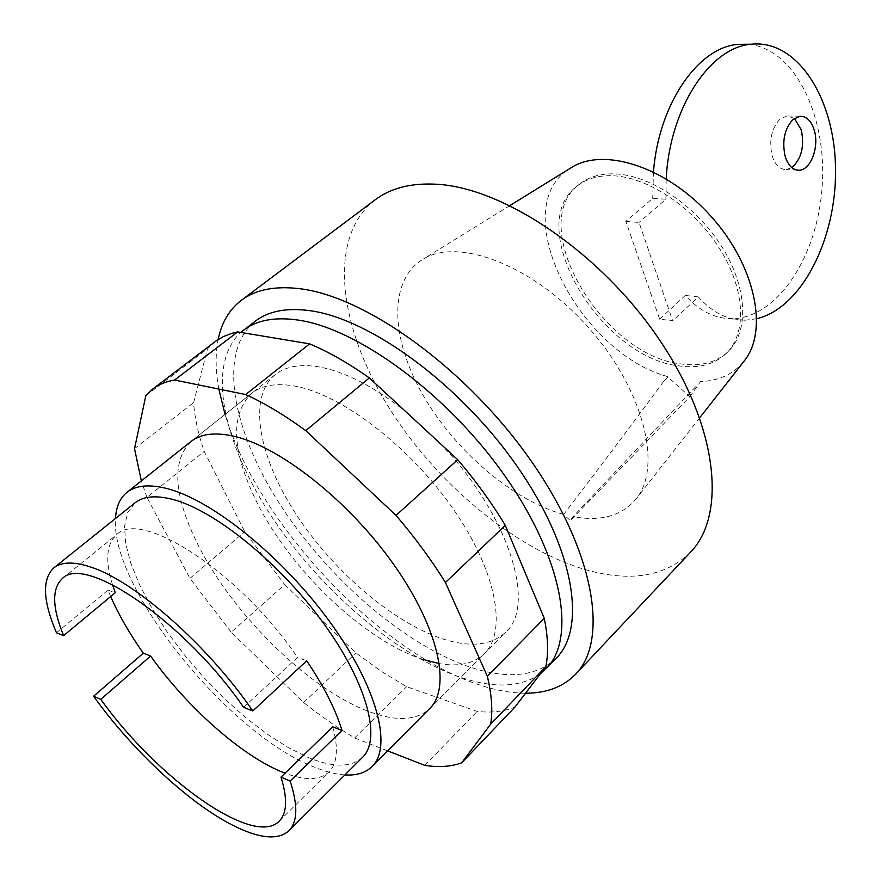 <?xml version="1.0" encoding="UTF-8"?>
<svg xmlns="http://www.w3.org/2000/svg" width="881" height="881" viewBox="0 0 881 881"><rect width="100%" height="100%" fill="white"/><g stroke="black" fill="none" stroke-linecap="round" stroke-linejoin="round"><path stroke-width="0.66" stroke-dasharray="4.41 3.3" d="M439.828 443.132C508.414 513.667 536.992 605.269 505.562 632.283C491.389 645.388 470.696 647.678 443.495 639.143C393.4 623.054 333.183 571.262 295.851 513.92C258.562 456.688 247.396 397.243 275.147 374.656C285.642 366.342 300.377 363.776 319.329 366.959C345.66 371.87 374.689 386.968 406.416 412.231M344.9 774.928C335.485 774.3 324.957 771.558 313.306 766.701C227.75 733.091 110.246 587.484 115.521 518.469M362.531 757.341C351.156 767.615 333.161 767.714 308.57 757.638L288.45 747.694L267.229 734.17L245.568 717.53L224.082 698.314L203.39 677.104L184.063 654.495L166.63 631.115L151.62 607.637L139.506 584.72L130.718 563.058L125.631 543.368L124.529 526.331L127.613 512.643L134.958 502.897M332.754 726.858C338.634 748.476 337.368 763.508 328.976 771.932C319.726 780.346 305.09 780.753 285.048 773.177M243.608 707.333L297.481 657.479L306.731 660.772M112.504 584.731C104.982 560.613 106.381 543.918 116.721 534.635C141.048 508.392 240.832 573.135 297.481 657.479M110.676 596.536L108.011 590.127L56.45 632.789M108.011 590.127L115.279 592.715M275.147 374.656L190.913 441.546C170.881 461.842 173.766 497.28 199.569 547.883C234.963 616.612 310.586 690.297 369.425 711.716C396.428 721.693 416.526 720.636 429.73 708.544L505.562 632.283M422.836 659.384C363.633 640.245 289.232 568.63 255.942 500.441C231.703 450.246 230.282 414.522 251.691 393.278C261.987 385.129 276.579 382.772 295.465 386.208C341.949 394.721 410.006 446.711 453.153 508.877C496.499 571.031 507.489 631.192 484.451 653.515C473.868 663.635 458.858 667.005 439.399 663.624M387.651 750.876L354.603 737.97L336.454 726.671L314.539 711.077L303.593 702.531L231.174 632.206L284.706 584.632L355.924 652.953L381.286 671.311L406.637 686.717L477.194 711.419C491.543 712.982 504.108 711.551 514.9 707.135M303.593 702.531L355.924 652.953M354.603 737.97L406.637 686.717M424.796 765.38L477.194 711.419M214.964 341.729L207.509 348.788L193.622 402.639C194.668 417.726 198.192 433.981 204.194 451.402L244.731 531.706L284.706 584.632M145.806 395.734L207.509 348.788M134.529 448.66L193.622 402.639M231.174 632.206L189.933 578.343L146.94 497.358L204.194 451.402M146.94 497.358L141.345 480.905M189.933 578.343L244.731 531.706M791.821 167.577L786.226 169.57C779.872 169.559 775.192 165 772.174 155.882C768.827 140.707 771.426 128.461 779.96 119.155L786.975 115.94L794.387 118.395M625.84 221.406L639.033 222.441L672.677 320.772L659.649 319.142L625.84 221.406L652.722 198.357L665.904 199.227L639.033 222.441M756.801 318.757L744.83 320.244C727.794 320.321 712.288 312.535 698.314 296.908L672.677 320.772M665.904 199.227L666.212 178.843M659.649 319.142L685.308 295.443C699.327 310.993 714.865 318.746 731.935 318.691C777.615 318.173 817.931 255.875 822.204 185.781C827.116 115.752 794.607 48.411 748.31 44.248M698.314 296.908L685.308 295.443M653.46 171.883L652.722 198.357M615.907 173.931C651.444 175.649 696.882 206.506 722.167 247.231C747.584 287.944 749.081 331.564 728.202 351.552C716.341 362.554 700.703 366.694 681.277 363.974C602.703 356.133 525.131 225.173 578.872 184.603C588.464 176.806 600.809 173.249 615.907 173.931M613.683 175.782C649.22 177.533 694.691 208.445 720.008 249.202C745.469 289.948 747.011 333.591 726.153 353.545C714.315 364.536 698.677 368.665 679.251 365.923C600.677 357.994 522.973 226.935 576.67 186.409C586.239 178.634 598.584 175.088 613.683 175.782M690.407 552.354C666.245 575.733 632.888 581.956 590.358 570.998C516.255 551.352 433.76 481.951 385.713 402.419C337.797 323.118 328.217 236.229 375.119 199.833M525.55 693.204C511.079 693.127 495.463 690.275 478.691 684.647C377.828 651.599 257.076 522.235 225.051 414.433M556.506 657.931C536.859 676.465 508.337 679.625 470.917 667.413C404.61 645.288 327.303 577.98 279.508 503.657C231.857 429.543 217.365 351.233 255.303 321.18M540.306 673.899C520.693 687.4 494.241 688.579 460.961 677.434C395.536 655.134 319.098 588.816 270.819 515.363C222.717 442.097 206.132 364.282 240.81 332.423M667.919 377.079L663.525 381.528L667.919 377.079L689.856 396.681L570.337 520.616L573.013 516.64L695.836 386.561M689.856 396.681L700.219 382.024M663.525 381.528C637.536 417.065 604.245 461.369 563.653 514.471L570.337 520.616M218.829 389.072C215.493 370.714 215.261 354.184 218.158 339.504M563.653 514.471C512.246 500.232 454.2 450.081 422.362 393.95C390.492 337.93 388.323 279.695 423.32 259.047C458.946 237.209 533.225 265.478 587.836 326.829C642.745 387.937 662.578 464.893 636.93 497.875C622.702 515.66 601.404 521.926 573.013 516.64M667.765 376.639C577.639 352.213 505.309 207.949 569.952 168.458M743.245 362.212C732.651 374.568 718.257 381.021 700.065 381.572M279.233 821.125L328.976 771.932M62.309 578.597L116.721 534.635M429.73 708.544L484.451 653.515M190.913 441.546L251.691 393.278M797.118 170.099L786.226 169.57M800.014 116.248L786.975 115.94M744.83 320.244L731.935 318.691M726.153 353.545L728.202 351.552M509.901 205.559L423.32 259.047M699.701 417.77L636.93 497.875M576.67 186.409L578.872 184.603"/><path stroke-width="1.32" d="M406.416 412.231L439.828 443.132M115.521 518.469C116.105 506.806 119.893 498.117 126.897 492.38C136.004 485.167 149.748 483.999 168.128 488.867C213.389 500.882 283.44 557.662 330.221 622.382C377.189 687.114 392.541 746.89 372.09 766.525C365.615 772.846 356.552 775.643 344.9 774.928M112.504 584.731L115.279 592.715L63.608 635.642L56.45 632.789C42.806 600.754 41.936 579.114 53.84 567.871L134.958 502.897C143.504 496.08 156.455 495.023 173.799 499.714C215.988 511.2 280.764 563.961 323.966 623.836C367.344 683.733 381.605 739.137 362.531 757.341L288.946 830.739C278.583 839.934 261.272 838.811 236.989 827.347C192.465 806.401 133.538 751.945 93.595 696.232L143.328 653.195C129.507 633.571 118.627 614.685 110.676 596.536M53.84 567.871C61.571 561.715 73.916 561.461 90.875 567.111C134.617 580.997 208.136 645.487 252.781 710.978L306.731 660.772C323.933 686.475 335.694 709.701 341.982 730.448L290.157 781.051C298.031 805.377 297.635 821.94 288.946 830.739M285.048 773.177C243.806 757.693 187.785 708.269 150.618 656.026L143.328 653.195M341.982 730.448L332.754 726.858L280.995 777.108C287.647 798.593 287.052 813.262 279.233 821.125C253.937 847.896 157.358 778.606 100.786 699.338L150.618 656.026M63.608 635.642C52.155 607.527 51.715 588.508 62.309 578.597C84.631 553.753 184.691 621.799 243.608 707.333L252.781 710.978M290.157 781.051L280.995 777.108M100.786 699.338L93.595 696.232M372.09 766.525L429.73 708.544C451.557 687.488 438.496 627.459 393.411 564.038C348.513 500.617 279.453 446.326 233.52 436.15C214.854 432.031 200.659 433.826 190.913 441.546L126.897 492.38M439.399 663.624L422.836 659.384M141.345 480.905L134.529 448.66L145.806 395.734L152.787 388.995C158.723 384.468 166.002 381.484 174.603 380.041L245.678 394.545C264.752 403.256 284.772 415.292 305.74 430.644L396.032 515.385C414.797 537.344 431.272 559.71 445.434 582.484L487.347 676.267C491.763 694.856 492.864 710.824 490.662 724.182L461.71 762.792C451.259 766.679 438.947 767.538 424.796 765.38L387.651 750.876M461.71 762.792L514.9 707.135L545.824 666.675C548.566 653.052 548.048 636.941 544.271 618.33L505.298 525.362C491.796 502.963 475.938 481.081 457.746 459.706L369.326 377.916C348.612 363.258 328.712 351.904 309.638 343.854L237.672 331.906L232.155 333.238L223.741 336.41L216.33 340.738L152.787 388.995M490.662 724.182L545.824 666.675M487.347 676.267L544.271 618.33M445.434 582.484L505.298 525.362M396.032 515.385L457.746 459.706M305.74 430.644L369.326 377.916M245.678 394.545L309.638 343.854M174.603 380.041L237.672 331.906M785.191 156.433C788.187 165.606 792.856 170.187 799.199 170.198C810.696 170.154 819.429 146.874 814.275 130.322C811.324 120.906 806.567 116.215 800.014 116.248L793.01 119.486C784.475 128.846 781.876 141.169 785.191 156.433M794.387 118.395L801.303 129.936C804.606 146.411 801.446 158.954 791.821 167.577M666.212 178.843C669.648 108.165 710.086 46.924 751.471 44.215C797.999 39.403 835.221 99.663 835.529 169.449C836.443 239.18 801.589 307.932 756.801 318.757M748.31 44.248L738.234 44.347C698.104 47.089 658.68 104.013 653.46 171.883M218.158 339.504C221.538 322.699 229.236 309.649 241.262 300.366L375.119 199.833C390.779 188.027 411.284 182.83 436.635 184.239C504.527 187.84 601.58 253.541 659.704 340.154C718.125 426.723 726.88 515.088 690.407 552.354L575.623 674.207C563.212 686.916 546.517 693.248 525.55 693.204M241.262 300.366C255.567 289.563 275.169 285.686 300.069 288.748C366.716 296.743 467.337 369.491 530.869 460.565C594.697 551.605 609.101 640.311 575.623 674.207M240.81 332.423L255.303 321.18C268.529 311.037 286.743 307.546 309.969 310.685C370.449 318.768 460.477 384.678 517.114 466.302C574.005 547.894 586.955 627.503 556.506 657.931L540.306 673.899M243.53 330.177C256.624 320.133 274.762 316.753 297.932 320.045C358.303 328.514 448.594 395.007 505.661 476.962C562.992 558.895 576.427 638.505 546.253 668.635M225.051 414.433L218.829 389.072M569.952 168.458L572.198 167.082C605.192 146.995 667.699 167.588 711.198 216.495C754.973 265.17 768.496 329.582 744.874 360.142L743.245 362.212M799.199 170.198L797.118 170.099M751.471 44.215L738.234 44.347M572.198 167.082L509.901 205.559M744.874 360.142L699.701 417.77"/></g></svg>
